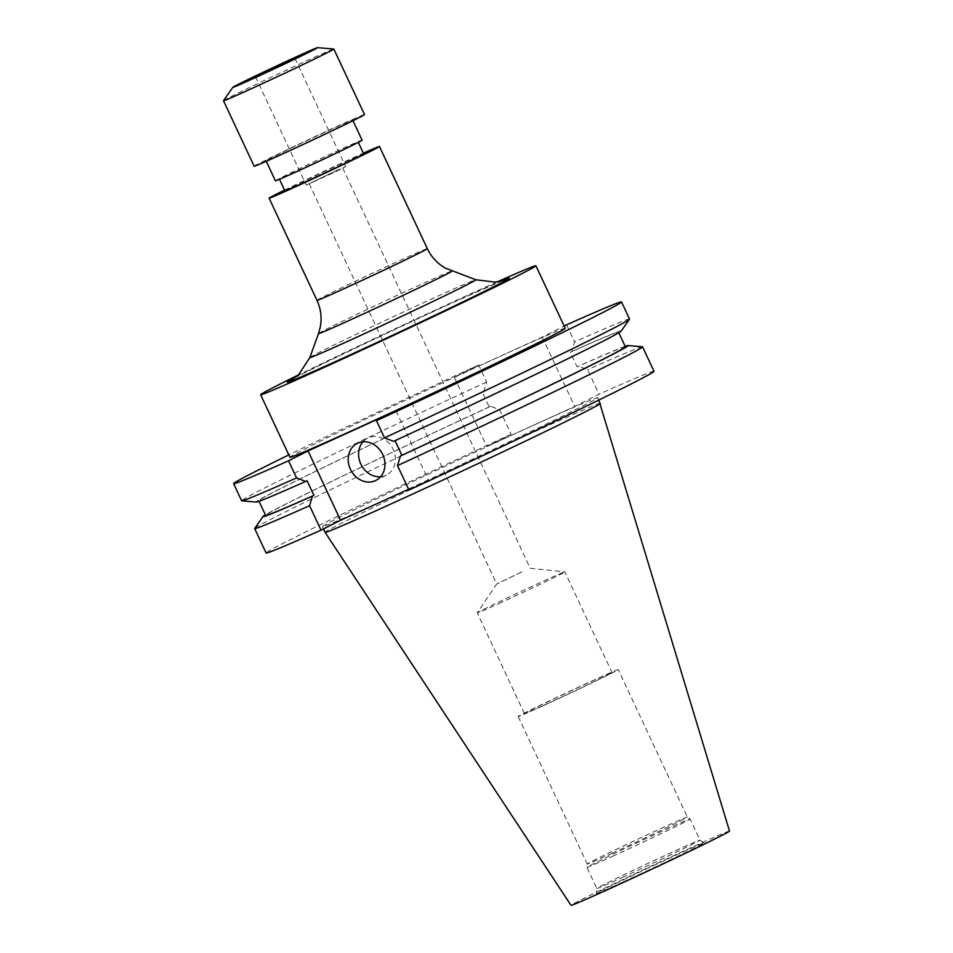 <?xml version="1.0" encoding="UTF-8"?>
<svg xmlns="http://www.w3.org/2000/svg" width="953" height="953" viewBox="0 0 953 953"><rect width="100%" height="100%" fill="white"/><g stroke="black" fill="none" stroke-linecap="round" stroke-linejoin="round"><path stroke-width="0.71" stroke-dasharray="4.76 3.57" d="M521.958 571.848L496.704 583.986L521.958 571.848M334.455 171.588L309.201 183.715L334.455 171.588M335.968 170.825L345.653 166.644L335.79 171.623L306.247 185.108L335.968 170.825M284.566 190.112A60.932 1.06 154.9 0 1 352.324 158.186A60.932 1.06 154.9 0 1 363.391 153.195M298.73 170.599A43.516 0.762 154.9 0 1 279.336 178.961A43.516 0.762 154.9 0 1 299.063 169.003A43.516 0.762 154.9 0 1 338.78 150.407A43.516 0.762 154.9 0 1 358.161 142.045A43.516 0.762 154.9 0 1 338.434 152.015A43.516 0.762 154.9 0 1 298.73 170.599M284.876 190.791A43.516 0.762 154.9 0 1 304.603 180.82A43.516 0.762 154.9 0 1 344.307 162.224A43.516 0.762 154.9 0 1 363.701 153.862M287.318 151.515A47.876 0.834 154.9 0 1 265.982 160.712A47.876 0.834 154.9 0 1 287.687 149.752A47.876 0.834 154.9 0 1 331.358 129.298A47.876 0.834 154.9 0 1 352.693 120.102A47.876 0.834 154.9 0 1 331.001 131.073A47.876 0.834 154.9 0 1 287.318 151.515M275.405 180.808A47.876 0.834 154.9 0 1 297.098 169.848A47.876 0.834 154.9 0 1 340.781 149.395A47.876 0.834 154.9 0 1 362.104 140.198M223.49 100.708A60.932 1.06 154.9 0 1 306.687 60.766A60.932 1.06 154.9 0 1 333.788 49.044M254.165 166.251A60.932 1.06 154.9 0 1 281.778 152.301A60.932 1.06 154.9 0 1 337.374 126.272A60.932 1.06 154.9 0 1 364.511 114.563M380.592 476.75A20.728 17.762 -116.8 0 0 386.322 475.154A20.728 17.762 -116.8 0 0 393.148 449.28A20.728 17.762 -116.8 0 0 367.655 438.142A20.728 17.762 -116.8 0 0 362.962 441.799M565.212 328.32A151.992 2.656 -25.1 0 0 497.49 357.53A151.992 2.656 -25.1 0 0 358.804 422.453A151.992 2.656 -25.1 0 0 289.926 457.273M497.275 281.85A151.992 2.656 -25.1 0 0 468.185 294.977A151.992 2.656 -25.1 0 0 297.705 375.327M498.812 603.606A48.365 0.846 -25.1 0 0 542.936 582.95A48.365 0.846 -25.1 0 0 564.855 571.871A48.365 0.846 -25.1 0 0 564.831 571.86A48.365 0.846 -25.1 0 0 543.305 581.163A48.365 0.846 -25.1 0 0 477.274 612.874A48.365 0.846 -25.1 0 0 477.262 612.898A48.365 0.846 -25.1 0 0 498.812 603.606M545.974 704.291A48.365 0.846 -25.1 0 0 590.098 683.635A48.365 0.846 -25.1 0 0 612.017 672.556A48.365 0.846 -25.1 0 0 590.467 681.848A48.365 0.846 -25.1 0 0 546.343 702.504A48.365 0.846 -25.1 0 0 524.424 713.583A48.365 0.846 -25.1 0 0 545.974 704.291M542.793 705.887A55.274 0.965 -25.1 0 0 593.231 682.277A55.274 0.965 -25.1 0 0 618.271 669.625A55.274 0.965 -25.1 0 0 593.648 680.239A55.274 0.965 -25.1 0 0 543.222 703.85A55.274 0.965 -25.1 0 0 518.17 716.513A55.274 0.965 -25.1 0 0 542.793 705.887M611.862 853.34A55.274 0.965 -25.1 0 0 662.299 829.729A55.274 0.965 -25.1 0 0 687.339 817.066L687.339 817.066A55.274 0.965 -25.1 0 0 662.716 827.692A55.274 0.965 -25.1 0 0 612.505 851.196A55.274 0.965 -25.1 0 0 587.239 863.954A55.274 0.965 -25.1 0 0 587.239 863.966A55.274 0.965 -25.1 0 0 611.862 853.34M612.338 856.425A56.989 0.989 -25.1 0 0 664.324 832.076A56.989 0.989 -25.1 0 0 690.151 819.032A56.989 0.989 -25.1 0 0 690.151 819.02A56.989 0.989 -25.1 0 0 664.765 829.98A56.989 0.989 -25.1 0 0 612.993 854.21A56.989 0.989 -25.1 0 0 586.941 867.361A56.989 0.989 -25.1 0 0 586.953 867.373A56.989 0.989 -25.1 0 0 612.338 856.425M622.214 877.51A56.989 0.989 -25.1 0 0 674.2 853.161A56.989 0.989 -25.1 0 0 700.026 840.105L700.026 840.105A56.989 0.989 -25.1 0 0 674.641 851.065A56.989 0.989 -25.1 0 0 622.869 875.295A56.989 0.989 -25.1 0 0 596.816 888.446A56.989 0.989 -25.1 0 0 596.828 888.458A56.989 0.989 -25.1 0 0 622.214 877.51M622.905 882.025A59.491 1.036 -25.1 0 0 677.416 856.497A59.491 1.036 -25.1 0 0 704.148 842.976A59.491 1.036 -25.1 0 0 677.643 854.424A59.491 1.036 -25.1 0 0 623.596 879.714A59.491 1.036 -25.1 0 0 596.387 893.449A59.491 1.036 -25.1 0 0 622.905 882.025M729.521 831.099A87.509 1.525 -25.1 0 0 690.532 847.92A87.509 1.525 -25.1 0 0 610.599 885.337A87.509 1.525 -25.1 0 0 571.026 905.35M600.378 403.393A151.992 2.656 -25.1 0 0 532.656 432.602A151.992 2.656 -25.1 0 0 393.97 497.526A151.992 2.656 -25.1 0 0 325.092 532.346M529.987 426.884A151.992 2.656 -25.1 0 0 391.302 491.808A151.992 2.656 -25.1 0 0 322.412 526.628A151.992 2.656 -25.1 0 0 390.122 497.418A151.992 2.656 -25.1 0 0 528.808 432.495A151.992 2.656 -25.1 0 0 597.698 397.675A151.992 2.656 -25.1 0 0 529.987 426.884M654.008 371.301A214.175 3.741 -25.1 0 0 599.092 394.173L574.719 406.466L486.769 446.54L511.142 434.246L499.682 409.802L490.592 406.252L489.175 406.967L482.313 392.338L483.731 391.623L486.661 382.01L478.644 364.904L454.283 377.185L542.233 337.112L564.152 326.057M478.644 364.904A214.175 3.741 -25.1 0 0 288.807 454.891M629.54 319.064A214.175 3.741 -25.1 0 0 574.623 341.924L571.681 351.538L570.275 352.253L577.125 366.893L578.542 366.178L587.632 369.716L599.092 394.173M566.606 324.818L574.623 341.924M486.661 382.01A214.175 3.741 -25.1 0 0 241.633 500.766M621.189 331.108A201.595 3.514 -25.1 0 0 571.681 351.538M483.731 391.623A201.595 3.514 -25.1 0 0 256.226 502.064M395.03 440.691L395.007 440.643A198.653 3.467 -25.1 0 0 618.557 332.228A198.653 3.467 -25.1 0 0 570.275 352.253M395.007 440.643L393.589 441.358M482.313 392.338A198.653 3.467 -25.1 0 0 258.775 500.754A198.653 3.467 -25.1 0 0 307.057 480.729M625.406 346.856A198.653 3.467 -25.1 0 0 577.125 366.893M489.175 406.967A198.653 3.467 -25.1 0 0 265.637 515.394M625.156 346.32A201.595 3.514 -25.1 0 0 578.542 366.178M490.592 406.252A201.595 3.514 -25.1 0 0 265.375 514.846M642.417 346.785A214.175 3.741 -25.1 0 0 587.632 369.716M499.682 409.802A214.175 3.741 -25.1 0 0 254.689 528.415M511.142 434.246A214.175 3.741 -25.1 0 0 266.101 553.002M408.611 489.27L428.505 480.205L408.968 490.056M396.019 410.85L428.505 480.205M542.233 337.112L574.719 406.466M454.283 377.185L486.769 446.54M309.82 357.566A91.702 1.596 154.9 0 1 435.044 297.419A91.702 1.596 154.9 0 1 475.881 279.777M502.243 280.73A122.472 2.132 -25.1 0 0 454.605 301.827A122.472 2.132 -25.1 0 0 293.667 378.436M318.493 333.61A73.679 1.287 154.9 0 1 419.106 285.281A73.679 1.287 154.9 0 1 451.913 271.117M316.98 300.362A60.932 1.06 154.9 0 1 344.593 286.4A60.932 1.06 154.9 0 1 400.189 260.383A60.932 1.06 154.9 0 1 427.337 248.673M342.699 168.026L530.202 568.298M294.894 58.276L345.653 166.644M503.375 280.373L454.2 302.018C392.326 330.012 295.085 376.876 292.666 379.08M265.982 160.712L266.268 161.307M386.322 475.154L375.911 480.407M530.19 568.286L564.831 571.86L612.017 672.556M704.148 842.976L700.026 840.105L690.151 819.032L687.339 817.066L618.271 669.625M323.472 528.903L322.412 526.628M598.818 400.057L597.698 397.675M518.17 716.513L587.239 863.966L586.941 867.361L596.828 888.458L596.387 893.449M524.424 713.583L477.262 612.898L496.704 583.975M367.655 438.142L357.244 443.395M352.693 120.102L352.967 120.697M255.487 76.74L306.247 185.108M309.201 183.715L496.704 583.986"/><path stroke-width="1.43" d="M285.197 62.457L294.894 58.276L285.03 63.267L255.487 76.74L285.197 62.457M363.391 153.195A60.932 1.06 154.9 0 1 379.461 146.476A60.932 1.06 154.9 0 1 351.848 160.438A60.932 1.06 154.9 0 1 296.264 186.466A60.932 1.06 154.9 0 1 269.115 198.176A60.932 1.06 154.9 0 1 284.566 190.112M358.316 142.354L363.701 153.862A43.516 0.762 154.9 0 1 343.973 163.833A43.516 0.762 154.9 0 1 304.269 182.428A43.516 0.762 154.9 0 1 284.876 190.791L279.491 179.283M352.967 120.697L362.104 140.198A47.876 0.834 154.9 0 1 340.412 151.17A47.876 0.834 154.9 0 1 296.728 171.611A47.876 0.834 154.9 0 1 275.405 180.808L266.268 161.307M250.627 89.046A60.932 1.06 154.9 0 1 223.478 100.744A60.932 1.06 154.9 0 1 223.49 100.708L254.165 166.251A60.932 1.06 154.9 0 0 281.302 154.541A60.932 1.06 154.9 0 0 336.897 128.524A60.932 1.06 154.9 0 0 364.511 114.563L333.824 49.056A60.932 1.06 154.9 0 1 306.211 63.017A60.932 1.06 154.9 0 1 250.627 89.046M253.665 78.36A46.78 0.822 154.9 0 1 232.83 87.319A46.78 0.822 154.9 0 1 296.717 56.656A46.78 0.822 154.9 0 1 317.528 47.65A46.78 0.822 154.9 0 1 296.907 58.109A46.78 0.822 154.9 0 1 253.665 78.36M350.406 469.269A20.728 17.762 -116.8 0 0 375.911 480.407A20.728 17.762 -116.8 0 0 382.737 454.533A20.728 17.762 -116.8 0 0 357.244 443.395A20.728 17.762 -116.8 0 0 350.406 469.269M362.962 441.799A20.728 17.762 -116.8 0 0 360.818 464.016A20.728 17.762 -116.8 0 0 380.592 476.75M297.705 375.327A151.992 2.656 -25.1 0 0 260.622 394.721L289.926 457.273A151.992 2.656 -25.1 0 0 357.637 428.064A151.992 2.656 -25.1 0 0 496.322 363.141A151.992 2.656 -25.1 0 0 565.212 328.32L535.908 265.768A151.992 2.656 -25.1 0 0 497.275 281.85M260.622 394.721A151.992 2.656 -25.1 0 0 328.332 365.511A151.992 2.656 -25.1 0 0 467.018 300.588A151.992 2.656 -25.1 0 0 535.908 265.768M600.378 403.393A151.992 2.656 -25.1 0 1 531.333 438.285A151.992 2.656 -25.1 0 1 392.803 503.136A151.992 2.656 -25.1 0 1 325.092 532.346L571.026 905.35A87.509 1.525 -25.1 0 0 610.015 888.53A87.509 1.525 -25.1 0 0 689.769 851.184A87.509 1.525 -25.1 0 0 729.521 831.099L598.818 400.057M384.5 437.82A214.175 3.741 -25.1 0 0 629.492 319.207L621.189 331.108A201.595 3.514 -25.1 0 1 393.589 441.358L384.5 437.82L376.483 420.702A214.175 3.741 -25.1 0 0 621.523 301.946A214.175 3.741 -25.1 0 0 566.606 324.818L564.152 326.057M288.807 454.891A214.175 3.741 -25.1 0 0 233.616 483.659A214.175 3.741 -25.1 0 0 288.533 460.787L296.55 477.894L305.639 481.444L307.057 480.729L313.918 495.369L312.501 496.072L309.57 505.686L321.018 530.13L340.555 520.278L408.611 489.27M376.483 420.702L396.019 410.85L308.069 450.924L288.533 460.787M629.492 319.207A214.175 3.741 -25.1 0 0 629.54 319.064L621.523 301.946M233.616 483.659L241.633 500.766A214.175 3.741 -25.1 0 0 241.764 500.825A214.175 3.741 -25.1 0 0 296.55 477.894M241.764 500.825L256.226 502.064A201.595 3.514 -25.1 0 0 305.639 481.444M397.52 465.6A214.175 3.741 -25.1 0 0 642.548 346.844L654.008 371.301A214.175 3.741 -25.1 0 1 408.968 490.056L397.52 465.6L400.451 455.999L401.868 455.284A198.653 3.467 -25.1 0 0 625.406 346.856L618.807 332.764M401.868 455.284L395.03 440.691M259.025 501.302L265.637 515.394A198.653 3.467 -25.1 0 0 313.918 495.369M400.451 455.999A201.595 3.514 -25.1 0 0 627.956 345.546A201.595 3.514 -25.1 0 0 625.156 346.32M265.375 514.846A201.595 3.514 -25.1 0 0 262.992 516.514A201.595 3.514 -25.1 0 0 312.501 496.072M642.548 346.844A214.175 3.741 -25.1 0 0 642.417 346.785L627.956 345.546M262.992 516.514L254.689 528.415A214.175 3.741 -25.1 0 0 254.654 528.558A214.175 3.741 -25.1 0 0 309.57 505.686M254.654 528.558L266.101 553.002A214.175 3.741 -25.1 0 0 321.018 530.13M308.069 450.924L340.555 520.278M317.528 47.65L333.788 49.044A60.932 1.06 154.9 0 1 333.824 49.056M379.461 146.476L427.337 248.673C431.34 257.036 437.356 263.528 445.396 268.127L475.881 279.777A91.702 1.596 154.9 0 1 434.961 300.505A91.702 1.596 154.9 0 1 350.668 339.983A91.702 1.596 154.9 0 1 309.82 357.566L299.206 373.945L292.666 379.08M293.667 378.436A122.472 2.132 -25.1 0 0 341.913 358.662A122.472 2.132 -25.1 0 0 469.436 298.73A122.472 2.132 -25.1 0 0 502.243 280.73M451.913 271.117A73.679 1.287 154.9 0 1 419.046 287.758A73.679 1.287 154.9 0 1 351.312 319.481A73.679 1.287 154.9 0 1 318.493 333.61L309.82 357.566M427.337 248.673A60.932 1.06 154.9 0 1 399.724 262.623A60.932 1.06 154.9 0 1 344.128 288.652A60.932 1.06 154.9 0 1 316.98 300.362C320.851 308.796 321.983 317.575 320.363 326.7L318.493 333.61M475.881 279.777L495.238 282.112L503.375 280.373M269.115 198.176L316.98 300.362M232.83 87.319L223.49 100.708M325.092 532.346L323.472 528.903"/></g></svg>
